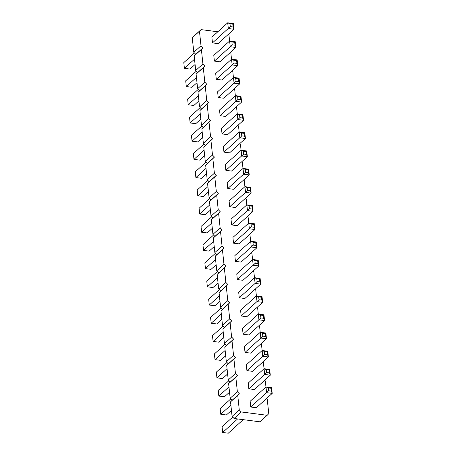 <?xml version="1.0" encoding="UTF-8"?>
<svg xmlns="http://www.w3.org/2000/svg" width="456" height="456" viewBox="0 0 456 456"><rect width="100%" height="100%" fill="white"/><g stroke="black" fill="none" stroke-linecap="round" stroke-linejoin="round"><path stroke-width="0.68" d="M228.325 34.337L228.969 35.004L229.602 41.029M201.062 29.617L192.272 37.734L193.8 52.297L195.778 54.349L194.182 55.94L195.715 70.503L197.693 72.555L196.097 74.146L197.63 88.709L199.603 90.761L198.012 92.351L199.54 106.921L201.518 108.967L199.927 110.557L201.455 125.126L203.433 127.173L201.837 128.763L203.37 143.332L205.342 145.379L203.752 146.975L205.285 161.538L207.258 163.59L205.667 165.18L207.195 179.744L209.173 181.796L207.577 183.386L209.11 197.95L211.088 200.002L209.492 201.592L211.025 216.155L212.998 218.207L211.407 219.798L212.941 234.361L214.913 236.413L213.322 238.003L214.85 252.573L216.828 254.619L215.232 256.209L216.765 270.779L218.737 272.825L217.147 274.415L218.68 288.984L220.653 291.031L219.062 292.627L220.59 307.19L222.568 309.242L220.978 310.832L222.505 325.396L224.483 327.448L222.887 329.038L224.42 343.602L226.393 345.654L224.802 347.244L226.336 361.807L228.308 363.859L226.717 365.45L228.245 380.013L230.223 382.065L228.627 383.656L230.16 398.225L232.132 400.271L230.542 401.861L232.075 416.431L234.048 418.477L259.977 421.817L267.176 415.291L241.247 411.95L239.275 409.904L237.741 395.335L239.337 393.745L237.359 391.698L235.826 377.129L237.422 375.539L235.444 373.487L233.917 358.923L235.507 357.333L233.535 355.281L232.001 340.717L233.592 339.127L231.619 337.075L230.086 322.512L231.682 320.921L229.704 318.869L228.177 304.306L229.767 302.716L227.789 300.664L226.261 286.1L227.852 284.504L225.88 282.458L224.346 267.889L225.942 266.298L223.964 264.252L222.431 249.683L224.027 248.092L222.049 246.046L220.522 231.477L222.112 229.887L220.14 227.835L218.606 213.271L220.197 211.681L218.225 209.629L216.691 195.065L218.287 193.475L216.309 191.423L214.782 176.86L216.372 175.269L214.394 173.217L212.866 158.654L214.457 157.064L212.485 155.011L210.951 140.448L212.547 138.852L210.569 136.806L209.036 122.236L210.632 120.646L208.654 118.6L207.127 104.031L208.717 102.44L206.745 100.394L205.211 85.825L206.802 84.235L204.829 82.183L203.296 67.619L204.892 66.029L202.914 63.977L201.387 49.413L202.977 47.823L200.999 45.771L199.471 31.207L201.062 29.617L217.814 31.772M230.24 52.548L230.878 53.209L231.511 59.234M232.155 70.754L232.794 71.415L233.426 77.446M234.07 88.96L234.709 89.621L235.342 95.652M235.98 107.166L236.618 107.827L237.257 113.857M237.895 125.371L238.534 126.033L239.166 132.063M239.81 143.577L240.449 144.244L241.081 150.269M241.72 161.783L242.364 162.45L242.997 168.475M243.635 179.989L244.273 180.656L244.906 186.681M245.55 198.2L246.189 198.862L246.821 204.886M247.465 216.406L248.104 217.067L248.737 223.098M249.375 234.612L250.013 235.273L250.652 241.304M251.29 252.818L251.929 253.479L252.561 259.51M253.205 271.024L253.844 271.685L254.476 277.715M255.115 289.229L255.759 289.896L256.392 295.921M257.03 307.435L257.668 308.102L258.301 314.127M258.945 325.641L259.584 326.308L260.216 332.333M260.86 343.852L261.499 344.514L262.132 350.539M262.77 362.058L263.408 362.719L264.047 368.75M264.685 380.264L265.324 380.925L265.956 386.956M266.6 398.47L267.239 399.131L268.766 413.7L267.176 415.291M245.009 352.402L244.405 346.668L260.245 332.31L262.519 333.273L265.329 333.632L265.859 333.034L260.245 332.31L260.849 338.044L245.009 352.402L250.623 353.126L266.464 338.768L265.859 333.034M243.094 334.197L242.489 328.462L258.33 314.104L260.604 315.067L260.906 317.935L243.094 334.197L248.714 334.921L264.548 320.562L263.95 314.828L258.33 314.104L258.934 319.838L264.548 320.562L263.716 318.294L263.414 315.427L260.604 315.067M241.178 315.991L240.58 310.257L256.414 295.898L258.695 296.862L258.991 299.729L241.178 315.991L246.799 316.715L262.639 302.356L262.035 296.622L256.414 295.898L257.019 301.633L262.639 302.356L261.801 300.088L261.499 297.221L258.695 296.862M237.354 279.579L242.968 280.303L258.808 265.945L253.194 265.221L237.354 279.579L236.749 273.845L252.59 259.487L254.864 260.444L255.166 263.311L253.194 265.221L252.59 259.487L258.21 260.205L257.674 260.809L254.864 260.444M239.269 297.785L244.883 298.509L260.724 284.151L255.103 283.427L239.269 297.785L238.665 292.051L254.505 277.693L256.779 278.65L257.081 281.517L255.103 283.427L254.505 277.693L260.12 278.416L259.589 279.015L256.779 278.65M227.783 188.545L227.185 182.81L243.019 168.452L245.299 169.415L248.104 169.774L248.64 169.176L243.019 168.452L243.624 174.186L227.783 188.545L233.404 189.268L249.244 174.91L248.64 169.176M229.699 206.75L235.319 207.474L251.153 193.116L245.539 192.392L229.699 206.75L229.094 201.016L244.935 186.658L247.209 187.621L247.511 190.488L245.539 192.392L244.935 186.658L250.555 187.382L250.019 187.98L247.209 187.621M233.523 243.162L239.143 243.886L254.984 229.528L249.364 228.804L233.523 243.162L232.925 237.428L248.759 223.07L251.039 224.033L251.341 226.9L249.364 228.804L248.759 223.07L254.38 223.793L253.844 224.398L251.039 224.033M231.614 224.956L231.01 219.222L246.85 204.864L249.124 205.827L249.426 208.694L231.614 224.956L237.228 225.68L253.069 211.322L252.464 205.588L246.85 204.864L247.454 210.598L253.069 211.322L252.236 209.053L251.934 206.186L249.124 205.827M235.438 261.373L234.834 255.639L250.675 241.281L252.949 242.239L253.251 245.106L235.438 261.373L241.059 262.092L256.899 247.733L256.295 241.999L250.675 241.281L251.279 247.015L256.899 247.733L256.061 245.47L255.759 242.603L252.949 242.239M214.388 61.098L220.009 61.822L235.849 47.464L230.229 46.74L214.388 61.098L213.79 55.364L229.624 41.006L231.899 41.969L232.201 44.836L230.229 46.74L229.624 41.006L235.245 41.73L234.709 42.328L231.899 41.969M216.304 79.304L221.924 80.028L237.758 65.67L232.144 64.946L216.304 79.304L215.699 73.57L231.54 59.212L233.814 60.175L234.116 63.042L232.144 64.946L231.54 59.212L237.16 59.935L236.624 60.534L233.814 60.175M218.219 97.51L217.615 91.776L233.455 77.417L235.729 78.381L238.539 78.745L239.069 78.141L233.455 77.417L234.059 83.152L218.219 97.51L223.833 98.234L239.674 83.876L239.069 78.141M220.128 115.721L219.53 109.987L235.364 95.629L237.644 96.586L237.946 99.454L220.128 115.721L225.748 116.44L241.589 102.081L240.985 96.347L235.364 95.629L235.969 101.363L241.589 102.081L240.751 99.818L240.449 96.951L237.644 96.586M222.043 133.927L221.439 128.193L237.28 113.835L239.554 114.792L239.856 117.659L222.043 133.927L227.664 134.651L243.504 120.293L242.9 114.553L237.28 113.835L237.884 119.569L243.504 120.293L242.666 118.024L242.364 115.157L239.554 114.792M225.874 170.339L225.27 164.605L241.11 150.246L243.384 151.21L243.686 154.077L225.874 170.339L231.488 171.063L247.329 156.704L246.724 150.97L241.11 150.246L241.708 155.98L247.329 156.704L246.491 154.436L246.194 151.569L243.384 151.21M223.959 152.133L223.355 146.399L239.195 132.04L241.469 132.998L244.279 133.363L244.815 132.764L239.195 132.04L239.799 137.775L223.959 152.133L229.573 152.857L245.413 138.499L244.815 132.764M246.918 370.608L246.32 364.874L262.16 350.516L264.434 351.479L267.239 351.838L267.775 351.24L262.16 350.516L262.759 356.25L246.918 370.608L252.538 371.332L268.379 356.974L267.775 351.24M212.479 42.892L211.875 37.158L227.715 22.8L229.989 23.763L230.291 26.63L212.479 42.892L218.093 43.616L233.934 29.258L233.329 23.524L227.715 22.8L228.313 28.534L233.934 29.258L233.096 26.989L232.799 24.122L229.989 23.763M248.833 388.814L248.229 383.08L264.07 368.722L266.344 369.685L266.646 372.552L248.833 388.814L254.454 389.538L270.294 375.18L269.69 369.445L264.07 368.722L264.674 374.456L270.294 375.18L269.456 372.917L269.154 370.05L266.344 369.685M250.749 407.026L250.144 401.291L265.985 386.933L268.259 387.891L268.561 390.758L250.749 407.026L256.363 407.744L272.203 393.385L271.605 387.651L265.985 386.933L266.589 392.667L272.203 393.385L271.371 391.123L271.069 388.255L268.259 387.891M199.471 31.207L192.272 37.734M200.999 45.771L193.8 52.297M202.977 47.823L195.778 54.349M201.387 49.413L194.182 55.94M202.914 63.977L195.715 70.503M204.892 66.029L197.693 72.555M203.296 67.619L196.097 74.146M204.829 82.183L197.63 88.709M206.802 84.235L199.603 90.761M205.211 85.825L198.012 92.351M206.745 100.394L199.54 106.921M208.717 102.44L201.518 108.967M207.127 104.031L199.927 110.557M208.654 118.6L201.455 125.126M210.632 120.646L203.433 127.173M209.036 122.236L201.837 128.763M210.569 136.806L203.37 143.332M212.547 138.852L205.342 145.379M210.951 140.448L203.752 146.975M212.485 155.011L205.285 161.538M214.457 157.064L207.258 163.59M212.866 158.654L205.667 165.18M214.394 173.217L207.195 179.744M216.372 175.269L209.173 181.796M214.782 176.86L207.577 183.386M216.309 191.423L209.11 197.95M218.287 193.475L211.088 200.002M216.691 195.065L209.492 201.592M218.225 209.629L211.025 216.155M220.197 211.681L212.998 218.207M218.606 213.271L211.407 219.798M220.14 227.835L212.941 234.361M222.112 229.887L214.913 236.413M220.522 231.477L213.322 238.003M222.049 246.046L214.85 252.573M224.027 248.092L216.828 254.619M222.431 249.683L215.232 256.209M223.964 264.252L216.765 270.779M225.942 266.298L218.737 272.825M224.346 267.889L217.147 274.415M225.88 282.458L218.68 288.984M227.852 284.504L220.653 291.031M226.261 286.1L219.062 292.627M227.789 300.664L220.59 307.19M229.767 302.716L222.568 309.242M228.177 304.306L220.978 310.832M229.704 318.869L222.505 325.396M231.682 320.921L224.483 327.448M230.086 322.512L222.887 329.038M231.619 337.075L224.42 343.602M233.592 339.127L226.393 345.654M232.001 340.717L224.802 347.244M233.535 355.281L226.336 361.807M235.507 357.333L228.308 363.859M233.917 358.923L226.717 365.45M235.444 373.487L228.245 380.013M237.422 375.539L230.223 382.065M235.826 377.129L228.627 383.656M237.359 391.698L230.16 398.225M239.337 393.745L232.132 400.271M237.741 395.335L230.542 401.861M239.275 409.904L232.075 416.431M241.247 411.95L234.048 418.477M265.329 333.632L265.631 336.5L266.464 338.768L260.849 338.044L262.821 336.14L262.519 333.273M255.166 263.311L257.976 263.676L258.808 265.945L258.21 260.205M257.081 281.517L259.886 281.882L260.724 284.151L260.12 278.416M248.104 169.774L248.406 172.642L249.244 174.91L243.624 174.186L245.596 172.282L245.299 169.415M247.511 190.488L250.321 190.847L251.153 193.116L250.555 187.382M251.341 226.9L254.146 227.265L254.984 229.528L254.38 223.793M232.201 44.836L235.011 45.195L235.849 47.464L235.245 41.73M234.116 63.042L236.926 63.401L237.758 65.67L237.16 59.935M238.539 78.745L238.841 81.613L239.674 83.876L234.059 83.152L236.031 81.248L235.729 78.381M244.279 133.363L244.581 136.23L245.413 138.499L239.799 137.775L241.771 135.865L241.469 132.998M267.239 351.838L267.541 354.705L268.379 356.974L262.759 356.25L264.736 354.346L264.434 351.479M226.974 362.474L216.326 372.124L216.931 377.859L227.054 368.676M227.612 373.988L222.545 378.583L216.931 377.859M225.139 350.47L215.015 359.653L214.411 353.919L225.059 344.269M225.697 355.783L220.636 360.371L215.015 359.653M223.229 332.264L213.1 341.447L212.496 335.707L223.144 326.057M223.788 337.577L218.72 342.165L213.1 341.447M219.399 295.853L209.275 305.03L208.671 299.296L219.319 289.645M219.957 301.159L214.89 305.754L209.275 305.03M221.314 314.059L211.185 323.236L210.586 317.501L221.228 307.851M221.872 319.365L216.805 323.959L211.185 323.236M209.749 198.611L199.101 208.267L199.705 214.001L209.834 204.818M210.393 210.13L205.325 214.719L199.705 214.001M211.744 223.024L201.62 232.207L201.016 226.472L211.664 216.822M212.302 228.336L207.241 232.93L201.62 232.207M215.574 259.441L205.445 268.618L204.847 262.884L215.488 253.234M216.133 264.748L211.065 269.342L205.445 268.618M213.659 241.23L203.536 250.412L202.931 244.678L213.579 235.028M214.217 246.542L209.15 251.136L203.536 250.412M217.489 277.647L207.36 286.824L206.756 281.09L217.404 271.44M218.042 282.954L212.98 287.548L207.36 286.824M196.439 77.372L186.31 86.554L185.706 80.82L196.354 71.17M196.998 82.684L191.93 87.278L186.31 86.554M198.349 95.578L188.225 104.76L187.621 99.026L198.269 89.376M198.907 100.89L193.84 105.484L188.225 104.76M200.184 107.582L189.536 117.232L190.141 122.966L200.264 113.789M200.822 119.096L195.755 123.69L190.141 122.966M202.179 131.995L192.05 141.172L191.452 135.438L202.093 125.788M202.738 137.302L197.67 141.896L192.05 141.172M204.094 150.201L193.965 159.378L193.361 153.643L204.009 143.993M204.647 155.507L199.585 160.102L193.965 159.378M207.919 186.612L197.79 195.795L197.191 190.055L207.833 180.405M208.477 191.925L203.41 196.513L197.79 195.795M205.924 162.199L195.276 171.849L195.88 177.583L206.004 168.406M206.562 173.713L201.495 178.307L195.88 177.583M228.883 380.68L218.242 390.33L218.84 396.064L228.969 386.882M229.528 392.194L224.46 396.788L218.84 396.064M194.524 59.166L184.395 68.349L183.796 62.614L194.438 52.959M195.082 64.478L190.015 69.067L184.395 68.349M230.884 405.093L220.755 414.27L220.151 408.536L230.799 398.886M231.443 410.4L226.375 414.994L220.755 414.27M237.605 418.939L222.67 432.476L222.066 426.742L232.714 417.092M243.225 419.662L228.285 433.2L222.67 432.476M265.631 336.5L262.821 336.14M263.95 314.828L263.414 315.427M263.716 318.294L260.906 317.935M262.035 296.622L261.499 297.221M261.801 300.088L258.991 299.729M257.976 263.676L257.674 260.809M259.886 281.882L259.589 279.015M248.406 172.642L245.596 172.282M250.321 190.847L250.019 187.98M254.146 227.265L253.844 224.398M252.464 205.588L251.934 206.186M252.236 209.053L249.426 208.694M256.295 241.999L255.759 242.603M256.061 245.47L253.251 245.106M235.011 45.195L234.709 42.328M236.926 63.401L236.624 60.534M238.841 81.613L236.031 81.248M240.985 96.347L240.449 96.951M240.751 99.818L237.946 99.454M242.9 114.553L242.364 115.157M242.666 118.024L239.856 117.659M246.724 150.97L246.194 151.569M246.491 154.436L243.686 154.077M244.581 136.23L241.771 135.865M267.541 354.705L264.736 354.346M233.329 23.524L232.799 24.122M233.096 26.989L230.291 26.63M269.69 369.445L269.154 370.05M269.456 372.917L266.646 372.552M271.605 387.651L271.069 388.255M271.371 391.123L268.561 390.758"/></g></svg>
